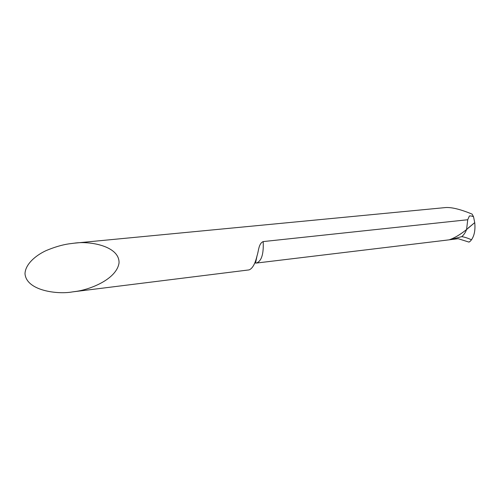 <?xml version="1.0" encoding="UTF-8"?>
<svg xmlns="http://www.w3.org/2000/svg" width="500" height="500" viewBox="0 0 500 500"><rect width="100%" height="100%" fill="white"/><g stroke="black" fill="none" stroke-linecap="round" stroke-linejoin="round"><path stroke-width="0.75" d="M445.894 240.231L458.206 238.706L468.862 242.069L470.194 241.325L471.469 239.8C468.131 238.219 464.894 237.162 461.75 236.631L454.869 238.469C452.506 239.225 452.606 239.425 455.163 239.075M254.762 262.969L256.325 263.069C261.481 261.319 263.769 254.156 263.188 241.581L467.731 219.737L466.594 229.5C460.669 234.356 454.938 237.775 449.394 239.769L449.425 239.762M467.731 219.737L469.387 215.981C470.581 215.806 471.969 216.069 473.537 216.769L472.119 214.119C460.725 209.406 451.962 207.213 445.838 207.537L74.662 243.137M451.481 239.1C456.625 236.694 461.656 233.494 466.594 229.5L474.731 222.631L473.537 216.769M75 291.544L72.519 291.894C57.638 294.662 26.431 290.806 25 273.731C25.294 264.525 35.138 255.681 46.1 250.606C54.438 247.119 61.994 244.881 68.769 243.875L74.156 243.188C89.688 240.744 119.637 246.044 119.044 262.931C116.512 279.762 88.656 290.025 75 291.544M263.188 241.581C258.506 243.606 258.719 251.031 257.038 255.794C255.094 263.919 252.438 268.619 249.062 269.9L72.525 291.894M471.469 239.8C474.375 235.644 475.462 229.925 474.731 222.631L468.206 228.006M466.594 229.5C465.456 232.531 463.837 234.906 461.75 236.631M465.969 229.975L466.15 230.594M446.188 240.2L256.325 263.069L255.6 262.781L257.038 255.794M469.062 242.062L469.45 241.869"/></g></svg>
